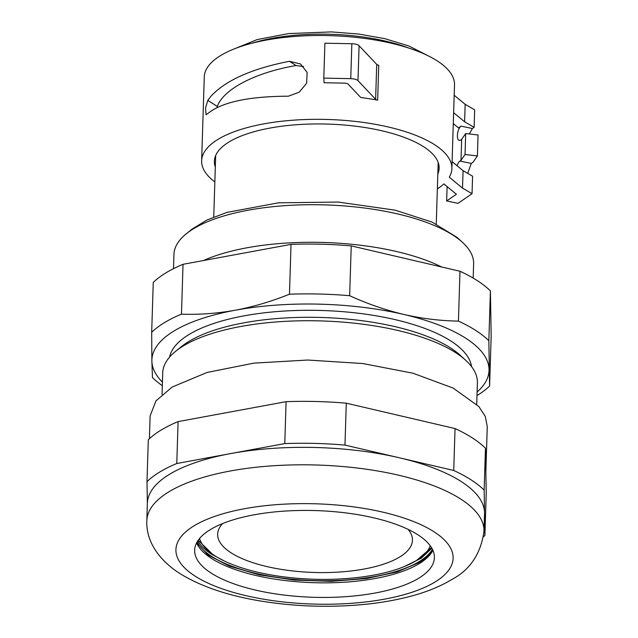 <?xml version="1.0" encoding="UTF-8"?>
<svg xmlns="http://www.w3.org/2000/svg" width="638" height="638" viewBox="0 0 638 638"><rect width="100%" height="100%" fill="white"/><g stroke="black" fill="none" stroke-linecap="round" stroke-linejoin="round"><path stroke-width="0.96" d="M473.181 278.088L473.627 263.805A149.914 54.214 -178.2 0 0 462.558 242.424L457.119 237.44L432.054 222.08L395.097 210.157L338.012 202.039L278.495 202.828L226.865 212.414L206.911 220.03L192.086 229.106L186.344 233.739A149.914 54.214 -178.2 0 0 173.951 254.387L173.504 268.67M462.558 242.424A149.914 54.214 -178.2 0 0 397.921 213.993A149.914 54.214 -178.2 0 0 186.344 233.739M441.632 266.979A149.914 54.214 -178.2 0 0 396.74 251.571A149.914 54.214 -178.2 0 0 203.434 260.543M490.407 290.896L488.844 340.724L489.601 386.046L491.172 336.21L490.407 290.896C483.189 283.814 473.045 277.267 459.99 271.262L351.227 245.885C331.146 244.155 311.081 243.652 291.032 244.37L183.034 264.307C170.171 269.667 160.242 275.704 153.256 282.427L151.684 332.262L151.876 360.964A168.655 60.993 1.8 0 1 235.278 310.22C253.15 306.886 271.214 301.543 289.469 294.206L291.032 244.37M476.985 395.576A179.9 65.052 -178.2 0 0 489.601 386.046M162.435 382.138A168.655 60.993 1.8 0 1 151.876 360.964L152.45 377.576A179.9 65.052 -178.2 0 0 162.323 385.687M183.034 264.307L181.463 314.143A179.9 65.052 -178.2 0 0 151.684 332.262M181.463 314.143C199.176 314.797 217.111 313.489 235.278 310.22A168.655 60.993 1.8 0 1 403.854 314.454C422.165 318.633 440.348 320.842 458.427 321.097L459.99 271.262M351.227 245.885L349.664 295.713A179.9 65.052 -178.2 0 0 289.469 294.206M349.664 295.713C367.488 303.847 385.551 310.092 403.854 314.454A168.655 60.993 1.8 0 1 489.035 369.434A168.655 60.993 1.8 0 1 477.096 392.027M488.844 340.724A179.9 65.052 -178.2 0 0 458.427 321.097M471.538 366.579A151.342 54.724 -178.2 0 0 395.289 319.662A151.342 54.724 -178.2 0 0 169.58 357.089M476.714 404.277L477.391 382.784A157.411 56.926 -178.2 0 0 465.764 360.334L460.325 355.35A151.342 54.724 -178.2 0 0 395.074 326.648A151.342 54.724 -178.2 0 0 181.479 346.586L175.737 351.219A157.411 56.926 -178.2 0 0 162.722 372.903L162.052 394.388M465.764 360.334A157.411 56.926 -178.2 0 0 397.897 330.476A157.411 56.926 -178.2 0 0 175.737 351.219M485.853 471.386L487.265 426.519L485.295 416.447L478.819 406.51L453.155 388.087L413.025 373.23L362.751 363.532L307.739 360.031L253.908 363.118L207.047 372.456L172.188 387.035L155.975 400.831L150.121 415.92L149.412 438.697M176.774 463.523A179.9 65.052 -178.2 0 0 159.675 472.064A179.9 65.052 -178.2 0 0 146.995 481.642L148.311 439.734A179.9 65.052 -178.2 0 1 160.991 430.156A179.9 65.052 -178.2 0 1 178.09 421.606L176.774 463.523L230.773 453.554A168.655 60.993 -178.2 0 0 169.445 474.345A168.655 60.993 -178.2 0 0 147.378 503.23L146.828 520.696C145.823 542.045 160.162 561.847 182.444 575.093C203.099 587.191 229.09 595.828 260.432 600.988C295.593 606.714 330.875 607.791 366.276 604.218C381.333 602.631 395.385 600.175 408.432 596.841C424.964 592.67 439.303 586.968 451.449 579.719C470.023 569.965 480.869 553.824 483.971 531.294A168.655 60.993 -178.2 0 0 359.465 468.3A168.655 60.993 -178.2 0 0 168.895 491.81A168.655 60.993 -178.2 0 0 146.828 520.696M147.362 503.765L146.995 481.642M178.09 421.606L286.087 401.677L284.771 443.585A179.9 65.052 -178.2 0 1 344.967 445.093L453.73 470.477A179.9 65.052 -178.2 0 1 484.146 490.104L484.529 512.769A168.655 60.993 -178.2 0 0 399.348 457.781A168.655 60.993 1.8 0 0 230.773 453.554L284.771 443.585M286.087 401.677A179.9 65.052 -178.2 0 1 346.282 403.184L455.046 428.561L453.73 470.477M483.484 536.749A179.9 65.052 -178.2 0 0 484.912 535.426L486.228 493.509L485.462 448.195A179.9 65.052 -178.2 0 0 455.046 428.561M483.971 531.294L484.521 513.829A168.655 60.993 -178.2 0 0 484.529 512.769L484.912 535.426M432.412 549.286A119.928 43.368 1.8 0 1 334.416 580.588A119.928 43.368 1.8 0 1 211.593 556.336A119.928 43.368 1.8 0 1 197.158 541.893M210.341 529.62A119.928 43.368 1.8 0 1 345.852 512.912A119.928 43.368 1.8 0 1 434.398 557.7A119.928 43.368 1.8 0 1 418.703 578.243A119.928 43.368 1.8 0 1 211.074 573.028A119.928 43.368 1.8 0 1 194.654 550.163A119.928 43.368 1.8 0 1 210.341 529.62M346.282 403.184L344.967 445.093M485.462 448.195L484.146 490.104M447.102 186.567L446.648 200.962L456.393 194.239L443.857 183.888A125.176 45.266 -178.2 0 1 437.357 188.928M452.095 161.597L463.068 170.673L472.591 176.216L472.04 193.681L458.02 203.347L446.648 200.962M457.119 165.752A7.497 3.078 101.9 0 1 457.31 165.186A7.497 3.078 101.9 0 1 459.918 161.055L461.011 160.305L461.665 139.355L460.58 140.105A7.497 3.078 101.9 0 1 459.256 140.456A7.497 3.078 101.9 0 1 458.116 139.475A7.497 3.078 101.9 0 1 458.403 130.256A7.497 3.078 101.9 0 1 461.019 126.133L458.483 127.879L453.283 123.597M454.176 95.245L465.158 104.313L474.672 109.856L474.13 127.321L464.608 121.778L453.626 112.703M463.068 170.673L462.518 188.13L449.304 177.212A125.176 45.266 -178.2 0 0 451.871 168.663L454.503 84.846A125.176 45.266 -178.2 0 0 382.904 41.438A125.176 45.266 -178.2 0 0 379.522 40.792A125.176 45.266 -178.2 0 0 362.655 38.168A125.176 45.266 -178.2 0 0 327.477 35.576A125.176 45.266 -178.2 0 0 212.287 61.758A125.176 45.266 -178.2 0 0 204.272 76.983L201.64 160.8A125.176 45.266 -178.2 0 0 214.846 181.934M467.686 173.361L471.291 163.448L473.029 162.243L477.407 155.935L465.038 154.5L461.011 160.305M469.369 133.972L472.383 128.517L474.13 127.321M451.871 168.663A125.176 45.266 -178.2 0 0 380.264 125.255A125.176 45.266 -178.2 0 0 376.883 124.609A125.176 45.266 -178.2 0 0 360.023 121.986A125.176 45.266 -178.2 0 0 324.846 119.402A125.176 45.266 -178.2 0 0 209.647 145.584A125.176 45.266 -178.2 0 0 201.64 160.8M462.518 188.13L472.04 193.681M437.827 173.959A112.432 40.657 -178.2 0 0 439.135 168.265A112.432 40.657 -178.2 0 0 423.744 146.828A112.432 40.657 -178.2 0 0 297.954 124.625A112.432 40.657 -178.2 0 0 214.376 161.199A112.432 40.657 -178.2 0 0 215.317 166.973M477.407 155.935L478.061 134.985L465.692 133.541L465.038 154.5M465.692 133.541L461.665 139.355M465.158 104.313L464.608 121.778M207.813 100.357L205.548 107.942L206.082 114.728L210.723 111.379C225.35 101.402 251.22 96.346 288.336 96.202L299.222 92.183L306.615 83.291L307.133 72.413L300.546 63.967L289.437 61.28C252.098 68.625 226.019 80.181 211.21 95.963L207.813 100.357L217.287 106.474C223.539 89.049 255.471 72.493 296.032 65.539L303.624 66.527M377.656 100.158A125.176 45.266 -178.2 0 0 360.789 97.534L348.125 84.144A3.748 1.356 -178.2 0 0 344.512 83.139L324.072 82.741L323.801 78.123L350.748 78.649A7.497 2.712 -178.2 0 1 357.982 80.659L375.623 99.313A3.748 1.356 -178.2 0 0 377.656 100.158L378.749 65.236A3.748 1.356 -178.2 0 1 376.715 64.39L375.623 99.313M216.912 107.67L217.287 106.474M296.032 65.539L289.437 61.28M323.801 78.123L324.894 43.201L351.849 43.727L350.748 78.649M376.715 64.39L359.082 45.737A7.497 2.712 -178.2 0 0 351.849 43.727M197.796 540.865A119.928 43.368 -178.2 0 0 211.664 554.239L224.209 560.946M431.838 548.217L421.375 558.13L404.221 566.6M431.463 547.579L416.367 560.627L413.759 562.078A116.18 42.012 1.8 0 1 214.974 555.834A116.18 42.012 1.8 0 1 214.831 555.738A116.18 42.012 1.8 0 1 199.558 538.496M212.606 554.318L198.211 540.25M430.235 545.745A116.18 42.012 1.8 0 1 413.759 562.078M408.105 529.373A97.447 35.242 1.8 0 1 412.443 540.298A97.447 35.242 1.8 0 1 386.628 563.099A97.447 35.242 1.8 0 1 337.614 572.15A97.447 35.242 1.8 0 1 230.996 552.755A97.447 35.242 1.8 0 1 217.654 534.181A97.447 35.242 1.8 0 1 222.662 523.543M409.038 48.161A113.556 41.063 -178.2 0 0 385.719 41.159A113.556 41.063 -178.2 0 0 251.946 43.224M432.915 550.347A119.928 43.368 1.8 0 1 419.166 563.649A119.928 43.368 1.8 0 1 211.529 558.433A119.928 43.368 1.8 0 1 196.592 542.922M194.064 525.824A138.669 50.147 -178.2 0 0 245.949 595.661A138.669 50.147 -178.2 0 0 434.98 582.039A138.669 50.147 -178.2 0 0 383.095 512.21A138.669 50.147 -178.2 0 0 194.064 525.824M459.918 161.055L471.291 163.448M461.019 126.133L472.383 128.517M359.082 45.737L357.982 80.659M427.588 55.53L408.974 46.032L384.714 38.631L358.891 34.061L331.297 31.9L288.599 33.575L257.186 39.58L232.974 49.413M217.215 106.674L217.183 107.535M215.676 155.505L213.746 217.016M438.186 162.499L436.256 224.01M196.711 542.699L207.972 554.964L229.552 566.177L259.299 574.854L294.309 580.078L331.274 581.338L366.714 578.514L397.259 571.895L419.948 562.182L427.5 556.615L432.811 550.115M230.709 255.511L258.98 250.287M381.628 252.975L414.732 260.703M214.974 555.834L212.462 554.223"/></g></svg>
